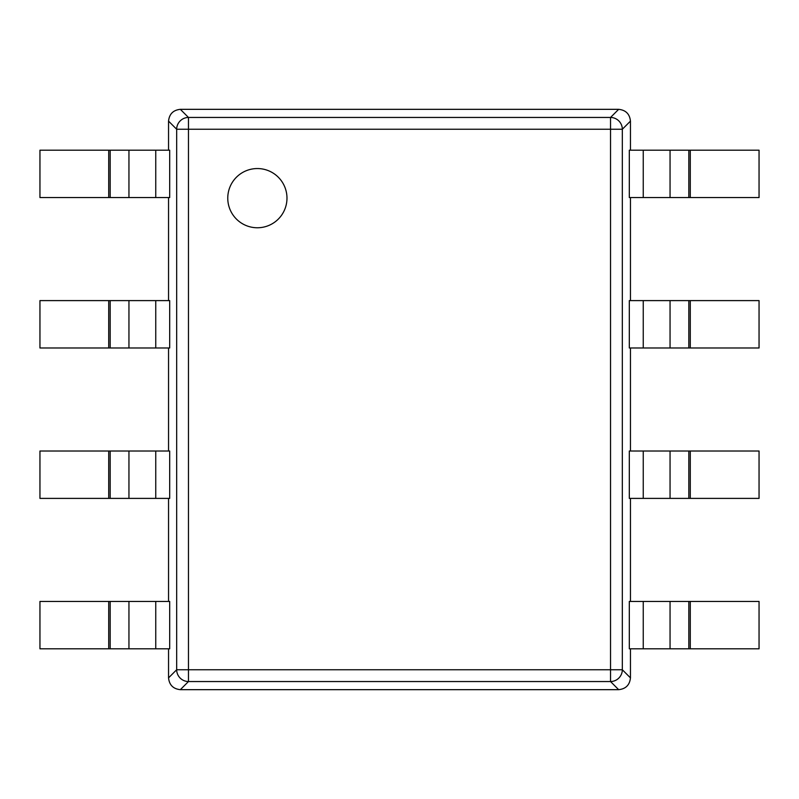 <?xml version="1.0" encoding="UTF-8"?>
<svg xmlns="http://www.w3.org/2000/svg" width="799" height="799" viewBox="0 0 799 799"><rect width="100%" height="100%" fill="white"/><g stroke="black" fill="none" stroke-linecap="round" stroke-linejoin="round"><path stroke-width="1.2" d="M257.378 168.549A29.613 29.613 0 0 0 227.765 198.162A29.613 29.613 0 0 0 257.378 227.765A29.613 29.613 0 0 0 286.981 198.162A29.613 29.613 0 0 0 257.378 168.549M168.549 648.808L168.549 677.872L176.669 669.752L176.669 129.248L168.549 121.128L168.549 150.192M168.549 498.396L168.549 601.437M168.549 347.984L168.549 451.016M168.549 197.563L168.549 300.604M169.688 150.192L169.688 197.563L155.755 197.563L155.755 150.192L169.688 150.192M169.688 300.604L169.688 347.984L155.755 347.984L155.755 300.604L169.688 300.604M169.688 451.016L169.688 498.396L155.755 498.396L155.755 451.016L169.688 451.016M169.688 601.437L169.688 648.808L155.755 648.808L155.755 601.437L169.688 601.437M630.451 150.192L630.451 121.128L622.331 129.248L622.331 669.752L630.451 677.872L630.451 648.808M630.451 300.604L630.451 197.563M630.451 451.016L630.451 347.984M630.451 601.437L630.451 498.396M629.312 601.437L629.312 648.808L643.245 648.808L643.245 601.437L629.312 601.437M629.312 451.016L629.312 498.396L643.245 498.396L643.245 451.016L629.312 451.016M629.312 300.604L629.312 347.984L643.245 347.984L643.245 300.604L629.312 300.604M629.312 150.192L629.312 197.563L643.245 197.563L643.245 150.192L629.312 150.192M618.656 109.333L180.344 109.333L188.464 117.453L610.536 117.453L618.656 109.333C625.777 110.072 629.712 114.007 630.451 121.128M180.344 689.667L618.656 689.667L610.536 681.547L188.464 681.547L180.344 689.667C173.223 688.928 169.288 684.993 168.549 677.872M643.245 648.808L759.05 648.808L759.05 601.437L643.245 601.437M643.245 498.396L759.05 498.396L759.05 451.016L643.245 451.016M643.245 347.984L759.05 347.984L759.05 300.604L643.245 300.604M643.245 197.563L759.05 197.563L759.05 150.192L643.245 150.192M155.755 648.808L39.95 648.808L39.95 601.437L155.755 601.437M155.755 498.396L39.95 498.396L39.95 451.016L155.755 451.016M155.755 347.984L39.95 347.984L39.95 300.604L155.755 300.604M155.755 197.563L39.95 197.563L39.95 150.192L155.755 150.192M168.549 121.128C169.288 114.007 173.223 110.072 180.344 109.333M630.451 677.872C629.712 684.993 625.777 688.928 618.656 689.667M610.536 669.752L610.536 129.248L188.464 129.248L188.464 669.752L610.536 669.752L610.536 681.547A11.845 11.755 135 0 0 622.331 669.752L610.536 669.752M690.276 648.808L690.276 601.437M688.818 648.808L688.818 601.437M670.051 648.808L670.051 601.437M690.276 498.396L690.276 451.016M688.818 498.396L688.818 451.016M670.051 498.396L670.051 451.016M690.276 347.984L690.276 300.604M688.818 347.984L688.818 300.604M670.051 347.984L670.051 300.604M690.276 197.563L690.276 150.192M688.818 197.563L688.818 150.192M670.051 197.563L670.051 150.192M128.949 648.808L128.949 601.437M110.182 648.808L110.182 601.437M108.724 648.808L108.724 601.437M108.724 498.396L108.724 451.016M110.182 498.396L110.182 451.016M128.949 498.396L128.949 451.016M108.724 347.984L108.724 300.604M110.182 347.984L110.182 300.604M128.949 347.984L128.949 300.604M108.724 197.563L108.724 150.192M110.182 197.563L110.182 150.192M128.949 197.563L128.949 150.192M188.464 129.248L188.464 117.453A11.845 11.755 -45 0 0 176.669 129.248L188.464 129.248M610.536 117.453L610.536 129.248L622.331 129.248A11.845 11.755 45 0 0 610.536 117.453M188.464 669.752L176.669 669.752A11.845 11.755 -135 0 0 188.464 681.547L188.464 669.752"/></g></svg>
